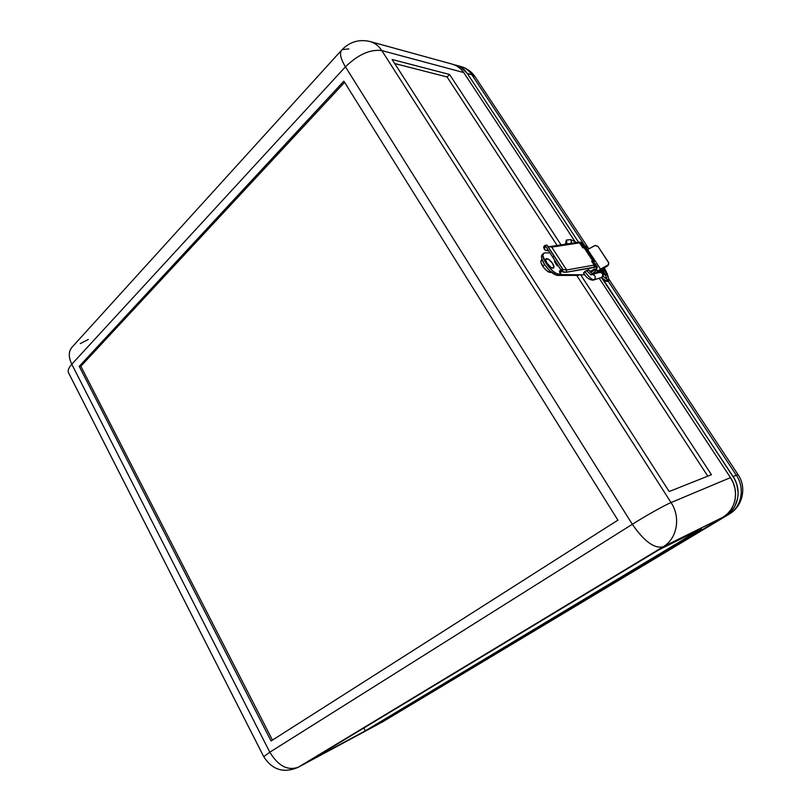<?xml version="1.0" encoding="UTF-8"?>
<svg xmlns="http://www.w3.org/2000/svg" width="811" height="811" viewBox="0 0 811 811"><rect width="100%" height="100%" fill="white"/><g stroke="black" fill="none" stroke-linecap="round" stroke-linejoin="round"><path stroke-width="1.22" d="M542.741 254.167L541.555 255.708L541.758 258.628L544.597 264.599C549.229 271.168 553.589 274.777 557.694 275.426L559.154 274.24C552.778 274.828 538.889 255.739 543.796 253.174L545.245 252.809L543.421 253.539L542.924 255.81L546.046 263.393L552.808 271.067L556.305 273.419L559.154 274.24L557.694 275.426L578.496 275.385L579.236 274.797L578.496 275.385L556.376 275.223L549.523 270.621L544.597 264.599L542.701 266.16L544.597 264.599C541.434 259.429 540.694 256.023 542.356 254.38L543.593 253.356M545.945 258.861L545.945 258.861C545.215 259.581 545.55 261.101 546.969 263.413L547.111 263.291C545.702 260.98 545.367 259.459 546.107 258.729C547.83 258.303 549.97 259.855 552.544 263.372L548.773 259.398L545.935 258.891L545.844 260.635L547.111 263.291L550.912 267.295L552.94 268.117L553.923 267.326L552.544 263.372C553.964 265.684 554.298 267.204 553.548 267.954C551.845 268.37 549.696 266.819 547.111 263.291L546.969 263.413C549.544 266.941 551.693 268.492 553.406 268.076L550.76 267.417L547.628 264.345L545.702 260.757L546.016 258.8M542.042 259.54L541.393 260.078C540.39 261.061 540.825 263.088 542.701 266.16C546.138 270.864 549.006 272.922 551.298 272.354L547.77 271.492L543.583 267.407L541.028 262.622L540.907 260.878L542.153 259.844M263.747 756.673C272.151 769.842 283.546 773.43 297.931 767.439L663.104 546.796L722.956 517.236C735.871 509.916 739.581 490.837 730.468 477.618L599.258 278.366L730.468 477.618L733.225 482.788L734.948 488.334L735.577 494.041L735.08 499.667L733.479 505.01L730.843 509.835L727.285 513.961L722.956 517.236L378.544 724.061L298.499 767.115C287.814 771.028 278.254 766.06 269.81 752.202L71.784 364.24L345.435 66.816L632.327 524.281L269.81 752.202L263.747 756.673L269.81 752.202L71.784 364.24C68.377 368.052 67.394 371.093 68.834 373.364L263.687 756.562M343.854 81.161L79.235 366.369L271.056 740.98L617.891 520.155L343.854 81.161L617.891 520.155L271.056 740.98L79.235 366.369L80.847 366.237L272.445 740.088L80.847 366.237L79.235 366.369L343.854 81.161M341.421 50.353L72.514 346.662C68.489 350.899 68.256 356.759 71.784 364.24L345.435 66.816C358.148 54.509 370.262 49.096 381.799 50.576C370.262 49.096 358.148 54.509 345.435 66.816L632.327 524.281C645.941 515.684 664.787 505.121 671.052 502.567L381.799 50.576L463.73 72.564L575.151 241.759L463.73 72.564C460.861 68.306 457.181 65.539 452.69 64.272L457.242 66.228L460.78 68.965L463.73 72.564L381.799 50.576C378.727 45.882 374.814 42.861 370.049 41.513C374.814 42.861 378.727 45.882 381.799 50.576L671.052 502.567C681.047 517.509 677.104 538.839 663.104 546.796L722.956 517.236L378.544 724.061M730.468 477.618L671.052 502.567C664.787 505.121 645.941 515.684 632.327 524.281L269.81 752.202C278.254 766.06 287.814 771.028 298.499 767.115L663.104 546.796C654.386 548.844 644.116 541.332 632.327 524.281C644.116 541.332 654.386 548.844 663.104 546.796C677.104 538.839 681.047 517.509 671.052 502.567L730.468 477.618M561.07 244.892L449.568 74.47L392.118 59.477L669.166 491.537L711.44 474.699L580.635 274.797L711.44 474.699L669.166 491.537L392.118 59.477L449.568 74.47L561.07 244.892M309.204 761.002L365.315 730.843L701.383 528.752L658.725 549.899L309.204 761.002L658.725 549.899L701.383 528.752L365.315 730.843L363.804 728.025L365.315 730.843L309.204 761.002M88.338 339.444L80.269 343.58M594.311 265.309L596.318 265.582L594.311 265.309M596.227 265.238L595.213 263.697L593.317 263.757L594.645 263.494L595.294 264.122L594.757 265.116M581.913 243.624L581.102 242.408L579.865 242.185L580.666 243.412L581.913 243.624L581.974 244.314L580.646 244.557L582.572 244.547L583.575 246.068L581.659 246.078L583.636 246.169L582.866 247.913L579.541 242.864L577.807 242.499M583.575 246.068L582.866 247.913L584.082 247.74L592.831 260.99L594.463 261.223L593.551 263.676L594.362 261.122L591.625 261.193L594.179 265.065L566.625 270.002L551.713 247.112L579.541 242.864L582.876 247.933L584.082 247.74L592.831 260.99L591.625 261.193L594.179 265.065L566.625 270.002L562.895 269.465L547.901 246.412L551.713 247.112L566.625 270.002L562.895 269.465L554.035 256.225L552.676 257.138L561.658 271.056L562.489 269.83L562.185 268.573L547.141 245.449L562.895 269.465L562.185 268.573L561.81 270.955L562.976 272.111L566.423 272.222L597.302 266.951L596.024 269.394L597.383 267.458L596.42 266.738L566.423 272.222L566.625 270.002L566.423 272.222L562.378 271.655L562.915 269.485L562.378 271.655L561.81 270.955L560.695 272.06L559.854 270.773L560.867 271.918L561.658 271.056L552.676 257.138L554.035 256.225L547.141 245.449L547.912 246.432L551.713 247.112L579.541 242.864L578.314 242.276L550.466 246.503L551.713 247.112L547.912 246.432L562.195 268.603M581.163 242.489L578.902 242.337L579.865 242.185L582.622 244.618M582.633 244.638L582.511 245.459M557.694 265.927L554.683 261.973L556.964 265.43L558.455 265.937L557.694 265.927M554.683 261.973L554.511 261.213L555.332 261.203L554.481 261.243L554.683 261.973M554.967 262.409L556.143 262.429L554.967 262.409M560.634 274.24L559.154 274.24L560.634 274.24M549.98 252.951L545.245 252.809L549.98 252.951M452.69 64.272L370.049 41.513C359.303 39.029 349.987 41.726 342.12 49.593C339.211 52.553 340.316 58.291 345.435 66.816C340.316 58.291 339.211 52.553 342.12 49.593L348.862 48.924M447.074 76.974L557.147 245.49L447.074 76.974L449.568 74.47L447.074 76.974L394.714 63.532L447.074 76.974M576.682 275.395L707.81 476.148L576.682 275.395M344.594 82.347L80.847 366.237L344.594 82.347M601.539 277.575L594.199 279.714C595.963 277.372 595.507 275.659 592.831 274.554C595.507 275.659 595.963 277.372 594.199 279.714L601.813 277.392L593.926 279.907C591.706 279.683 588.685 276.875 584.863 271.492C588.685 276.875 591.706 279.683 593.926 279.907L593.317 280.17C589.404 280.028 586.14 277.615 583.525 272.932M591.614 274.686L591.057 274.939L587.215 271.29L588.451 269.688L593.044 274.665L591.949 274.594M601.823 277.382L601.012 277.828M600.951 269.576L601.732 270.752L598.599 272.009L598.842 272.608L597.433 271.249L598.153 272.344L597.403 273.023L601.732 270.752C603.617 274.615 603.587 276.886 601.65 277.544L601.711 277.504M576.712 242.519L570.731 239.63L566.392 240.046L567.051 243.989L566.392 240.046L568.217 240.015M570.873 239.701L571.745 243.27L570.853 239.691M584.062 246.068L585.228 247.73L583.352 245.723M601.732 270.752L600.525 272.354M592.598 274.402L599.278 272.476C602.776 272.689 603.617 274.331 601.813 277.392C603.577 274.929 603.039 273.236 600.191 272.334M594.392 269.049L589.952 271.736L594.493 269.222M596.318 269.83L594.615 272.131L591.929 273.854L595.173 271.655L596.359 269.891L594.463 270.104L591.178 272.121C593.693 270.276 595.406 269.516 596.318 269.83L595.913 269.222C595 268.897 593.287 269.657 590.773 271.503L590.175 272.009L590.773 271.503L591.178 272.121L590.773 271.503L592.75 270.154L595.132 269.13L595.963 269.505M594.463 261.223L585.745 248.014L584.082 247.74L585.826 248.136M584.802 271.543L588.766 269.789L585.289 271.178L583.565 272.851L583.829 273.398L584.802 271.543M597.302 266.951L596.49 265.714L595.274 265.542L596.085 266.778L594.047 267.154L594.179 265.065L594.047 267.154L596.085 266.778L595.274 265.542L596.541 265.795M544.039 246.412L545.114 245.277L552.676 257.138L545.752 246.301L544.972 245.378L544.201 246.27L544.86 247.69L544.039 246.412L545.033 247.537L545.823 246.412L544.86 247.69L544.039 246.412L543.634 246.909L544.039 246.412M544.059 248.713L543.634 246.909L544.465 248.176L544.86 247.69L544.465 248.176L543.634 246.909L544.597 249.585M546.898 250.67L544.779 249.869L544.465 248.176L544.88 249.981L548.55 250.721L546.898 250.67M580.666 243.412L579.966 243.513L580.666 243.412M559.793 272.952L559.448 271.249L560.036 270.631L560.867 271.918L560.249 273.52L561.415 274.665L584.843 274.787L562.591 274.817L560.533 274.138L560.695 272.06L559.854 270.773L560.36 273.875M594.433 265.694L595.274 265.542L594.433 265.694M590.773 270.884L589.901 271.685L590.773 270.884M560.036 270.631L560.847 269.526L560.036 270.631M549.868 246.808L550.466 246.503M546.796 245.115L545.114 245.277M592.071 261.872L593.165 262.105L593.013 263.291L593.074 262.014L592.071 261.872M585.785 249.068L585.897 248.379M600.566 269.12L587.64 249.545L587.002 249.92L587.64 249.545L600.566 269.12L608.108 264.893L608.797 263.028L597.91 246.321L608.483 262.247L608.655 264.173L607.814 265.724L598.64 271.046L607.459 265.967L607.753 265.136L597.687 271.046L596.369 269.039L597.687 271.046L600.566 269.12M605.776 274.858C606.435 274.189 606.07 272.749 604.682 270.529L603.019 268.431L605.635 272.232L605.969 274.645L604.793 274.909L603.171 273.986L605.776 274.858L605.168 275.101L603.212 274.23L605.635 274.97M454.545 64.89L460.891 67.222L467.359 73.537L578.608 242.266L467.359 73.537L471.85 74.744L475.124 76.792L471.85 74.744L585.36 246.635L471.85 74.744C469.001 70.527 465.352 67.789 460.881 66.522C465.352 67.789 469.001 70.527 471.85 74.744L467.359 73.537C464.5 69.3 460.83 66.543 456.35 65.275L454.545 64.89M607.196 281.569L605.756 281.072L607.449 279.744L602.948 276.085L607.449 279.744L605.756 281.072L602.401 278.345L734.563 479.037L736.804 484.39L738.152 492.855L737.655 498.461L734.867 506.246L731.775 510.727L725.581 515.938L380.106 723.128L728.815 514.336C741.619 507.088 745.299 488.232 736.287 475.175C745.299 488.232 741.619 507.088 728.815 514.336L382.143 722.125L725.581 515.938C738.446 508.659 742.136 489.672 733.073 476.523L738.071 474.668L736.287 475.175L608.007 280.93L736.287 475.175L733.073 476.523L601.509 277.615L607.165 281.599L608.97 280.13L607.378 274.098L604.307 267.721L609 279.633L608.858 280.271L607.449 279.744L608.848 280.271M603.151 271.117L601.569 270.479L601.296 269.394L601.336 270.164L603.435 269.931L604.225 271.117L603.06 271.117L604.53 273.348L601.955 271.107L603.911 273.348L604.53 273.348L603.06 271.117L602.654 271.442L604.225 271.117L603.435 269.931L601.569 270.479L603.151 271.117M601.752 269.14L602.269 269.921L601.752 269.14M594.798 245.591L597.91 246.321L595.193 245.419L587.64 249.545L594.798 245.591M589.283 248.642L585.755 246.331L585.694 247.274L585.816 246.27L589.283 248.642M595.406 273.591L597.687 271.046L595.406 273.591M606.983 279.369L605.543 275.02M607.317 280.951L607.277 281.458M566.301 240.147L565.449 244.223M570.853 243.401L571.005 242.347L571.319 243.341M584.123 246.108L587.681 249.524M608.655 264.173L608.362 265.015M585.775 246.301L585.157 246.808M595.203 273.652L594.341 272.344M608.939 279.268L738.071 474.668C746.951 487.34 742.775 506.449 729.069 514.204L381.606 722.429M587.803 247.284L475.124 76.792C471.617 71.692 466.872 68.266 460.881 66.522L456.461 65.306"/></g></svg>
